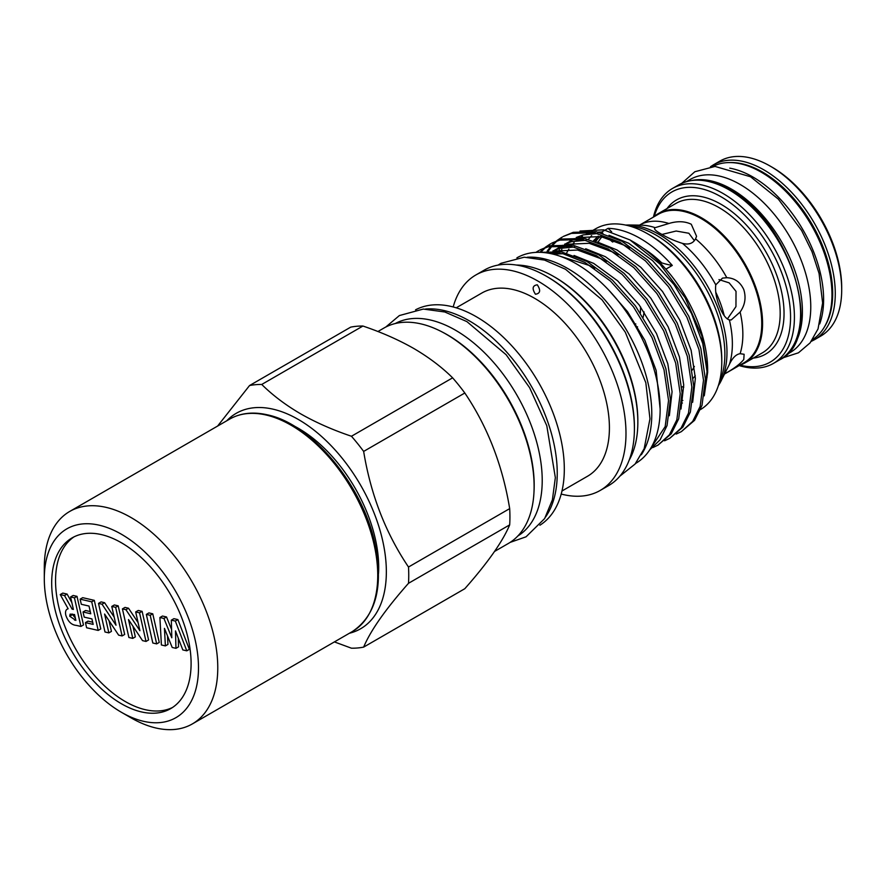 <?xml version="1.0" encoding="UTF-8"?>
<svg xmlns="http://www.w3.org/2000/svg" width="886" height="886" viewBox="0 0 886 886"><rect width="100%" height="100%" fill="white"/><g stroke="black" fill="none" stroke-linecap="round" stroke-linejoin="round"><path stroke-width="1.33" d="M54.633 607.874A98.579 56.914 -120 0 0 170.688 708.623A98.579 56.914 -120 0 0 188.153 638.629A98.579 56.914 -120 0 0 72.109 537.88A98.579 56.914 -120 0 0 54.633 607.874M74.07 536.827A98.579 56.914 -120 0 0 58.498 605.647A98.579 56.914 -120 0 0 172.582 707.449M44.3 578.735L44.3 567.616A122.656 70.814 60 0 1 69.706 511.455A122.656 70.814 60 0 1 106.065 507.357A122.656 70.814 60 0 1 205.486 609.291A122.656 70.814 60 0 1 192.362 723.917A122.656 70.814 60 0 1 156.002 728.015A122.656 70.814 60 0 1 131.028 717.837L121.393 712.278A109.033 62.95 60 0 1 44.3 578.735A109.033 62.95 60 0 1 99.21 525.188A109.033 62.95 60 0 1 195.23 640.257A109.033 62.95 60 0 1 143.587 721.315A109.033 62.95 60 0 1 121.393 712.278M378.532 573.342A113.574 65.575 -120 0 0 298.394 428.326A113.574 65.575 -120 0 0 293.188 425.513M442.546 332.184A122.656 70.814 60 0 1 447.452 334.853A122.656 70.814 60 0 1 534.048 490.667M395.222 323.545A122.656 70.814 60 0 1 455.482 330.212A122.656 70.814 60 0 1 535.321 437.341A122.656 70.814 60 0 1 517.867 535.964M527.281 257.217A118.702 68.532 60 0 1 567.848 268.569A118.702 68.532 60 0 1 641.331 454.762M516.881 257.848A118.702 68.532 60 0 1 576.199 263.751A118.702 68.532 60 0 1 653.746 368.321A118.702 68.532 60 0 1 635.583 463.456M561.979 490.999L587.507 476.258A105.755 61.056 -120 0 0 603.72 391.512A105.755 61.056 -120 0 0 534.635 298.316A105.755 61.056 -120 0 0 481.751 293.078L456.212 307.819M561.203 494.056A124.383 71.81 -120 0 0 600.232 490.423A124.383 71.81 -120 0 0 619.292 390.759A124.383 71.81 -120 0 0 538.035 281.139A124.383 71.81 -120 0 0 475.848 274.981A124.383 71.81 -120 0 0 453.189 306.966M537.304 284.816C540.925 290.398 540.294 293.532 535.443 294.23C531.866 288.637 532.486 285.502 537.304 284.816M649.77 449.811L660.148 439.755L667.047 425.546L670.403 399.387L665.873 368.676L653.846 336.447L635.417 305.88L612.359 280.02L586.864 261.414L561.813 252.001L539.053 252.311M542.221 252.421L562.876 253.706L584.993 262.489L610.498 281.095L633.556 306.966L651.974 337.522L664.013 369.75L668.542 400.461L665.176 426.62L650.036 449.401M681.356 431.626L694.558 420.329L702.011 405.356L705.378 379.197L700.848 348.486L688.81 316.258L670.392 285.691L647.334 259.831L621.828 241.225L596.333 231.733L573.275 232.32L563.363 236.418L571.404 233.395L594.462 232.808L619.967 242.299L645.462 260.905L668.52 286.776L686.938 317.332L698.976 349.56L703.506 380.271L700.139 406.43L692.686 421.415L681.356 431.626L676.228 434.062M669.694 438.36L682.896 427.063L690.36 412.079L693.716 385.931L689.186 355.208L677.159 322.98L658.73 292.424L635.672 266.553L610.177 247.958L584.671 238.456L561.613 239.043L551.701 243.141L559.753 240.128L582.811 239.541L608.305 249.032L633.811 267.638L656.869 293.499L675.287 324.066L687.326 356.294L691.855 387.005L688.488 413.164L681.035 428.137L669.694 438.36L664.578 440.796M658.043 445.093L671.245 433.797L678.698 418.812L682.065 392.653L677.535 361.942L665.497 329.714L647.079 299.158L624.021 273.287L598.515 254.681L573.02 245.189L549.962 245.776L540.05 249.874L548.091 246.851L571.149 246.264L596.655 255.755L622.149 274.361L645.207 300.232L663.636 330.788L675.664 363.016L680.193 393.727L676.826 419.886L669.373 434.871L658.043 445.093L652.916 447.53M562.433 236.972L557.815 240.261M556.973 240.97L552.831 245.101M552.089 245.976L548.445 250.971M547.803 252.001L547.227 252.975M546.097 252.82L546.573 252.045M547.238 251.037L550.959 246.175M551.723 245.333L555.943 241.346M556.796 240.66L561.491 237.492M550.782 243.694L546.153 246.995M545.322 247.703L541.169 251.834M540.061 252.067L544.292 248.069M545.145 247.393L549.841 244.226M539.12 250.428L536.251 252.366M535.886 252.388L538.179 250.948M707.648 372.386L707.648 370.093A104.493 60.326 -120 0 0 665.873 269.145A104.493 60.326 -120 0 0 633.767 242.122L629.935 239.907L659.959 264.039L685.155 297.762L701.834 335.827L707.648 372.386L704.259 395.832M602.89 233.273A136.289 78.688 60 0 1 601.649 232.066A104.493 60.326 -120 0 0 598.283 232.121M593.554 232.653A104.493 60.326 -120 0 0 588.692 233.815M582.479 236.418A104.493 60.326 -120 0 0 581.526 236.95A104.493 60.326 -120 0 0 580.131 237.791M578.514 238.899A104.493 60.326 -120 0 0 576.288 240.649M574.117 242.653A104.493 60.326 -120 0 0 571.957 245.001M570.961 246.23A104.493 60.326 -120 0 0 570.462 246.895M568.912 249.121A104.493 60.326 -120 0 0 566.608 253.097M579.976 231.047L603.61 229.828L629.935 239.907M494.565 551.435L508.354 543.472A124.383 71.81 -120 0 0 527.425 443.797A124.383 71.81 -120 0 0 446.167 334.188A124.383 71.81 -120 0 0 383.97 328.03L377.901 331.53M539.906 525.221A124.383 71.81 -120 0 0 557.239 425.114A124.383 71.81 -120 0 0 476.358 316.756A124.383 71.81 -120 0 0 415.556 309.823M545.577 516.981A124.383 71.81 -120 0 0 469.292 320.832A124.383 71.81 -120 0 0 425.524 309.037M600.232 490.423L608.649 485.572A124.383 71.81 -120 0 0 634.409 428.625A124.383 71.81 -120 0 0 546.452 276.288L546.452 276.288A124.383 71.81 -120 0 0 484.265 270.119L475.848 274.981M629.104 460.299A118.979 68.698 -120 0 0 637.842 422.223A118.979 68.698 -120 0 0 553.717 276.51L553.717 276.51A118.979 68.698 -120 0 0 516.372 265.047M700.505 409.553A104.493 60.326 -120 0 0 721.78 361.931A104.493 60.326 -120 0 0 647.899 233.959L647.899 233.959A104.493 60.326 -120 0 0 595.658 228.787L591.726 231.058M665.873 269.145L672.297 265.435A104.493 60.326 -120 0 0 640.19 238.412A104.493 60.326 -120 0 0 608.084 228.355L601.649 232.066M547.736 277.03L546.452 276.288L547.736 277.03A122.567 70.769 60 0 1 634.409 427.141L634.409 428.625M555.001 277.252L553.717 276.51L555.001 277.252A117.162 67.646 60 0 1 637.842 420.739L637.842 422.223M261.735 384.458L362.917 326.037C381.711 332.383 398.667 339.87 413.762 348.475C428.769 357.268 441.726 367.048 452.624 377.835L351.454 436.255C332.771 429.954 315.826 422.478 300.609 413.806C285.68 405.09 272.722 395.311 261.735 384.458A144.462 83.406 -120 0 0 249.542 385.543L217.591 426.077M334.399 641.907L351.454 648.198A144.462 83.406 -120 0 0 363.648 647.112C370.603 630.522 385.565 609.247 408.501 583.298A144.462 83.406 -120 0 0 408.501 567.029C385.72 533.261 370.758 494.731 363.648 451.417L464.818 393.007A144.462 83.406 -120 0 0 452.624 377.835M464.818 393.007C487.61 426.775 502.561 465.316 509.683 508.619L408.501 567.029M408.501 583.298L509.683 524.877A144.462 83.406 -120 0 0 509.683 508.619M509.683 524.877C502.716 541.479 487.765 562.743 464.818 588.703L363.648 647.112M349.405 633.246A124.383 71.81 -120 0 0 382.176 538.511A124.383 71.81 -120 0 0 298.394 419.499A124.383 71.81 -120 0 0 226.738 420.795M363.648 451.417A144.462 83.406 -120 0 0 351.454 436.255M649.826 235.078L647.899 233.959L649.826 235.078A101.757 58.753 60 0 1 721.78 359.705L721.78 361.931M692.73 180.301A99.941 57.701 60 0 1 731.736 189.261A99.941 57.701 60 0 1 794 268.192A99.941 57.701 60 0 1 790.666 349.937M686.572 181.541L690.116 179.493A99.941 57.701 60 0 1 740.098 184.443A99.941 57.701 60 0 1 805.385 272.511A99.941 57.701 60 0 1 790.068 352.606L786.513 354.655M729.765 168.163A99.941 57.701 60 0 1 752.945 177.023A99.941 57.701 60 0 1 819.705 323.933M712.632 166.535A99.941 57.701 60 0 1 761.295 172.205A99.941 57.701 60 0 1 826.228 259.1A99.941 57.701 60 0 1 812.54 339.593M634.741 325.018L635.794 323.899M640.556 306.844L640.379 312.957M636.358 327.809L637.566 326.812M643.181 317.277L644.078 311.927M724.892 373.826L726.797 372.629C734.549 368.211 740.209 363.847 743.764 359.539L744.129 354.278L740.109 353.691C736.033 354.322 732.467 357.889 729.388 364.39L720.063 382.863A96.386 55.652 60 0 0 658.819 234.269A96.386 55.652 60 0 0 628.916 224.989L640.932 225.155A89.885 51.897 -120 0 1 655.186 227.658L668.919 223.482C677.413 220.924 684.867 221.179 691.268 224.247L696.562 236.296L695.554 238.855C693.051 243.473 688.677 244.979 682.442 243.384C674.7 240.948 667.701 237.869 661.443 234.148C655.43 230.792 653.347 228.621 655.186 227.658L654.488 228.333M661.953 234.447L676.162 231.024L688.865 233.262L694.358 240.66M715.766 284.838C715.068 291.173 716.287 298.316 719.421 306.279C722.422 314.12 725.745 318.683 729.388 319.957L731.227 319.924L740.109 312.038C745.037 305.072 746.256 297.574 743.764 289.545C740.22 281.981 734.56 278.038 726.797 277.717L722.489 278.115L715.766 284.838A89.885 51.897 -120 0 0 682.442 243.384M718.978 279.599L729.167 282.867L736.022 291.361L735.956 306.611L727.373 319.004M683.77 387.16A89.885 51.897 -120 0 1 682.442 386.75L681.81 387.127M695.277 375.797L693.284 378.112M692.298 370.082L694.38 366.439M740.131 365.187A98.268 56.737 -120 0 0 789.891 305.648A98.268 56.737 -120 0 0 721.071 196.792A98.268 56.737 -120 0 0 654.256 216.439M653.447 217.081A100.993 58.31 60 0 1 672.507 188.452A100.993 58.31 60 0 1 723.009 193.458A100.993 58.31 60 0 1 788.983 282.446A100.993 58.31 60 0 1 773.5 363.371A100.993 58.31 60 0 1 739.168 365.564M772.215 167.266L770.288 166.158A100.993 58.31 -120 0 0 719.797 161.152L713.374 164.862A100.993 58.31 60 0 1 763.865 169.868A100.993 58.31 60 0 1 829.839 258.856A100.993 58.31 60 0 1 814.356 339.781L820.779 336.071A100.993 58.31 -120 0 0 841.7 289.844A100.993 58.31 -120 0 0 770.288 166.158L772.215 167.266A98.268 56.737 60 0 1 841.7 287.618L841.7 289.844M600.542 236.518A95.4 55.076 -120 0 0 594.96 241.158M668.919 223.482A85.721 49.494 60 0 0 639.504 225.133L658.265 214.301A85.721 49.494 60 0 1 701.125 218.554A85.721 49.494 60 0 1 757.131 294.097A85.721 49.494 60 0 1 743.985 362.784L725.102 373.693A85.721 49.494 60 0 0 726.797 372.629M653.647 216.97A86.319 49.837 60 0 1 658.387 213.548A86.319 49.837 60 0 1 701.546 217.823A86.319 49.837 60 0 1 757.929 293.886A86.319 49.837 60 0 1 744.705 363.061A86.319 49.837 60 0 1 739.367 365.453M611.661 231.8A136.289 78.688 60 0 1 608.084 228.355M642.848 248.014A94.669 54.655 60 0 1 661.776 262.887L660.679 263.519M672.297 265.435A136.289 78.688 60 0 1 661.776 262.887M614.884 240.715L612.603 242.033A136.289 78.688 60 0 1 608.438 238.423M588.514 239.275A101.757 58.753 60 0 1 591.671 235.654M594.096 233.428A101.757 58.753 60 0 1 594.783 232.863M559.199 255.943L589.832 265.634L594.639 268.447M548.899 253.252L551.579 252.067M554.448 251.048L577.572 250.04L601.483 258.9L606.29 261.713M550.594 253.584L552.211 252.1M554.536 250.206L563.241 245.333M566.099 244.314L589.234 243.307L613.145 252.178L617.952 254.991M556.563 253.717L557.316 252.632M558.213 251.425L559.509 249.808M561.071 248.058L563.861 245.367M566.198 243.484L574.892 238.6M577.761 237.581L600.885 236.584L624.796 245.444L629.603 248.257M609.203 290.608L627.565 311.728L644.853 340.324L656.149 370.47L660.136 408.933M552.93 254.116L562.854 253.706M574.039 255.478L593.686 263.408L617.597 280.807L639.227 305.005L656.504 333.59L667.811 363.747L672.064 391.712L669.34 415.744M548.777 253.23L550.859 252.034M552.897 250.959L559.808 248.379L574.505 246.972M585.701 248.744L605.337 256.674L629.248 274.073L650.878 298.272L668.166 326.856L679.462 357.014L683.726 384.978L681.002 409.011M552.056 253.905L553.617 252.2M556.63 249.387L560.273 246.673M558.313 247.726L562.51 245.3M564.559 244.226L571.459 241.656L586.167 240.239M597.352 242.011L616.999 249.952L640.91 267.351L662.529 291.538L679.817 320.134L691.124 350.291L695.377 378.256L692.653 402.288M559.066 253.617L559.454 252.986M560.262 251.724L561.868 249.453M563.363 247.582L565.268 245.477M568.291 242.653L571.924 239.94M569.964 240.992L574.172 238.578M576.21 237.503L583.11 234.923L597.817 233.516M609.014 235.288L628.65 243.218L652.561 260.617L674.191 284.816L691.479 313.4L702.775 343.558L707.039 371.522L704.304 395.555M362.917 326.037A144.462 83.406 -120 0 0 350.723 327.133L249.542 385.543M724.216 315.649A76.384 44.101 -120 0 0 715.733 292.114M70.581 596.954L73.15 595.47L77.016 596.356L83.483 624.962L80.914 626.446L76.406 625.405C71.544 625.029 68.012 621.651 65.83 615.272C65.032 611.584 65.808 609.413 68.144 608.771L60.226 594.572L64.523 595.558L72.087 609.114L73.394 609.424L70.581 596.954L74.446 597.84L80.914 626.446M60.226 594.572L62.795 593.088L67.092 594.074L71.866 602.624M175.96 648.33L172.205 647.467L164.442 628.373L165.394 645.905L161.396 644.975L159.901 617.52L163.943 618.45L171.806 637.787L171.319 620.156L173.889 618.672L177.898 619.591L189.36 649.349L186.791 650.833L182.804 649.914L175.483 630.921L175.96 648.33L178.529 646.846L178.296 638.208M167.498 635.893L167.963 644.421L165.394 645.905M159.901 617.52L162.47 616.036L166.513 616.966L171.574 629.425M152.769 613.81L159.247 642.405L156.678 643.889L152.813 643.003L146.334 614.397L148.903 612.913L152.769 613.81L150.199 615.294L156.678 643.889M132.767 638.385L128.902 637.499L122.423 608.892L125.934 609.701L139.922 630.71L135.68 611.949L138.249 610.465L142.114 611.351L148.582 639.958L146.013 641.442L142.535 640.633L128.503 619.569L132.767 638.385L135.337 636.901L132.911 626.18M122.423 608.892L124.992 607.408L128.503 608.217L138.094 622.614M108.856 632.881L104.991 631.995L98.512 603.388L102.023 604.197L116.011 625.206L111.769 606.434L114.338 604.961L118.203 605.847L124.682 634.454L122.102 635.938L118.624 635.129L104.592 614.053L108.856 632.881L111.426 631.397L109 620.665M98.512 603.388L101.093 601.904L104.592 602.713L114.183 617.11M85.444 622.625L93.174 624.397L91.922 618.904L84.192 617.121L83.029 611.982L90.76 613.765L89.021 606.068L81.29 604.285L80.128 599.157L82.697 597.673L94.293 600.343L100.771 628.938L98.202 630.422L86.606 627.753L85.444 622.625L88.013 621.141L92.676 622.216M83.029 611.982L85.61 610.498L90.272 611.573M171.319 620.156L175.328 621.075L177.898 619.591M175.328 621.075L186.791 650.833M163.943 618.45L166.513 616.966M146.334 614.397L150.199 615.294M135.68 611.949L139.545 612.835L142.114 611.351M139.545 612.835L146.013 641.442M125.934 609.701L128.503 608.217M111.769 606.434L115.634 607.331L118.203 605.847M115.634 607.331L122.102 635.938M102.023 604.197L104.592 602.713M80.128 599.157L91.723 601.827L94.293 600.343M91.723 601.827L98.202 630.422M68.078 608.649L67.192 609.158L68.144 608.771M74.557 614.552L70.116 614.12L69.706 616.224L75.886 620.422L74.557 614.552M74.446 597.84L77.016 596.356M72.087 609.114L73.184 608.483M64.523 595.558L67.092 594.074M72.165 614.031L75.376 618.14M69.706 616.224L72.275 614.74M266.044 415.002A122.656 70.814 -120 0 0 229.673 419.1C240.471 412.998 252.986 411.569 267.207 414.792C311.219 423.619 361.931 484.121 374.579 542.121C383.793 585.535 376.373 615.349 352.34 631.552A122.656 70.814 -120 0 0 365.464 516.937A122.656 70.814 -120 0 0 266.044 415.002M729.167 189.892A100.993 58.31 -120 0 0 678.676 184.897C693.195 177.056 710.328 178.695 730.075 189.803C791.087 221.422 825.996 338.098 779.669 359.816A100.993 58.31 -120 0 0 795.152 278.891A100.993 58.31 -120 0 0 729.167 189.892M824.368 327.023A99.177 57.258 -120 0 0 762.58 172.094A99.177 57.258 -120 0 0 729.422 162.57M666.992 208.587A89.043 51.41 60 0 1 721.071 204.323A89.043 51.41 60 0 1 781.784 292.779A89.043 51.41 60 0 1 753.299 358.088M744.705 363.061L762.303 352.894A86.319 49.837 -120 0 0 775.538 283.73A86.319 49.837 -120 0 0 719.144 207.667A86.319 49.837 -120 0 0 675.996 203.392L658.387 213.548M598.072 242.199A96.386 55.652 60 0 1 601.937 236.784M719.377 382.143A97.216 56.128 -120 0 0 656.127 235.144A97.216 56.128 -120 0 0 629.193 225.941M598.482 237.991A97.216 56.128 -120 0 0 595.901 241.49M695.554 238.855A85.721 49.494 60 0 1 726.797 277.717M729.388 364.39A89.885 51.897 -120 0 0 729.388 319.957M740.109 312.038A85.721 49.494 60 0 1 740.109 353.691M707.028 377.635A85.721 49.494 60 0 1 705.322 377.502M682.851 400.494A96.386 55.652 60 0 1 681.932 400.361M681.744 402.975A97.216 56.128 -120 0 0 682.419 403.052M74.568 620.122L75.675 619.48M69.706 511.455L229.673 419.1M385.787 327.034L399.376 315.56L423.298 309.059L444.783 311.983L466.911 321.618L506.15 354.754L529.618 387.691L546.795 425.745L555.345 477.632L552.399 499.837L544.646 518.565L526.04 536.816L510.126 542.387M619.879 476.147L635.107 464.031L644.166 448.704L649.97 418.812L645.828 382.719L625.306 332.217L602.026 299.822L565.467 269.244L544.558 260.096L524.213 257.206L501 263.297L498.043 265.102M782.582 357.933L798.463 352.794L810.103 342.871L818.044 328.905L822.629 302.968L819.074 273.464L811.997 251.668L801.586 230.449L778.329 199.117L750.564 176.768L715.046 166.424L694.834 171.74L681.755 183.313M713.374 164.862L710.461 166.745M628.916 224.989L625.571 225.066M598.227 236.152L593.542 240.693M672.507 188.452L678.676 184.897M773.5 363.371L779.669 359.816M720.063 382.863L718.324 385.72M811.277 341.365L814.356 339.781M589.855 232.132L586.288 234.192M582.434 236.418L581.526 236.95M192.362 723.917L352.34 631.552"/></g></svg>
